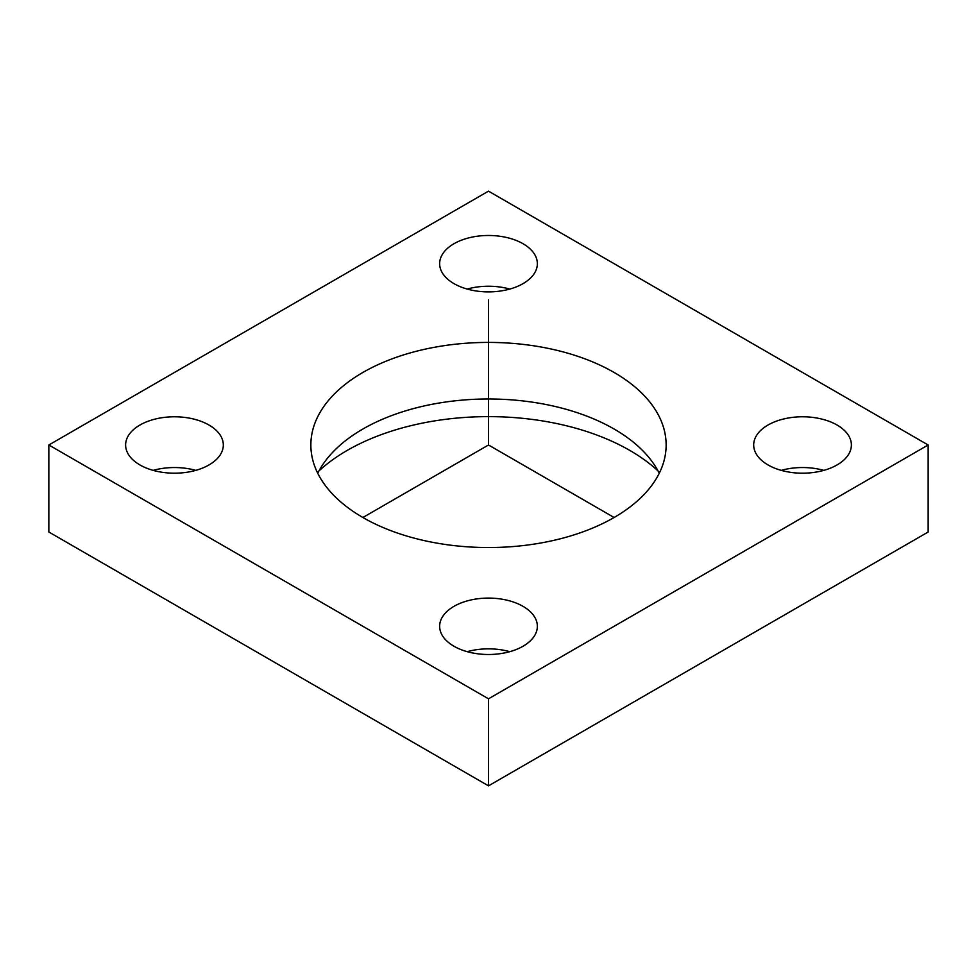 <?xml version="1.0" encoding="UTF-8"?>
<svg xmlns="http://www.w3.org/2000/svg" width="977" height="977" viewBox="0 0 977 977"><rect width="100%" height="100%" fill="white"/><g stroke="black" fill="none" stroke-linecap="round" stroke-linejoin="round"><path stroke-width="1.47" d="M659.255 473.271A177.643 102.561 0 0 0 538.51 403.135A177.643 102.561 0 0 0 317.745 473.271M438.49 543.395A177.643 102.561 0 0 0 666.143 444.987A177.643 102.561 0 0 0 538.51 346.566A177.643 102.561 0 0 0 310.857 444.987A177.643 102.561 0 0 0 438.49 543.395M488.5 698.811L928.15 444.987L488.5 191.15L48.85 444.987L488.5 698.811L488.5 785.85L48.85 532.013L48.85 444.987M221.339 437.049A48.85 28.199 0 0 0 167.519 417.069A48.85 28.199 0 0 0 125.618 444.987A48.85 28.199 0 0 0 127.584 452.925A48.85 28.199 0 0 0 181.417 472.905A48.85 28.199 0 0 0 223.318 444.987A48.85 28.199 0 0 0 221.339 437.049M441.628 271.618A48.85 28.199 0 0 0 495.449 291.598A48.85 28.199 0 0 0 537.35 263.68A48.85 28.199 0 0 0 535.372 255.742A48.85 28.199 0 0 0 481.551 235.762A48.85 28.199 0 0 0 439.65 263.68A48.85 28.199 0 0 0 441.628 271.618M755.661 452.925A48.85 28.199 0 0 0 809.481 472.905A48.85 28.199 0 0 0 851.382 444.987A48.85 28.199 0 0 0 849.416 437.049A48.85 28.199 0 0 0 795.583 417.069A48.85 28.199 0 0 0 753.682 444.987A48.85 28.199 0 0 0 755.661 452.925M441.628 634.232A48.85 28.199 0 0 0 495.449 654.211A48.85 28.199 0 0 0 537.35 626.294A48.85 28.199 0 0 0 535.372 618.356A48.85 28.199 0 0 0 481.551 598.376A48.85 28.199 0 0 0 439.65 626.294A48.85 28.199 0 0 0 441.628 634.232M928.15 444.987L928.15 532.013L488.5 785.85M658.034 470.914A199.845 115.384 0 0 0 544.763 421.295A199.845 115.384 0 0 0 318.966 470.914M467.201 651.671A48.85 28.199 180 0 1 509.799 651.671M781.234 470.364A48.85 28.199 180 0 1 823.831 470.364M467.201 289.058A48.85 28.199 180 0 1 509.799 289.058M153.169 470.364A48.85 28.199 180 0 1 195.766 470.364M614.118 517.505L488.5 444.987L362.882 517.505M488.5 444.987L488.5 299.939"/></g></svg>
